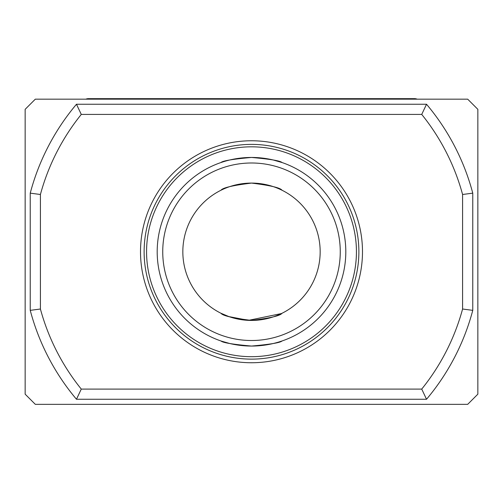 <?xml version="1.0" encoding="UTF-8"?>
<svg xmlns="http://www.w3.org/2000/svg" width="503" height="503" viewBox="0 0 503 503"><rect width="100%" height="100%" fill="white"/><g stroke="black" fill="none" stroke-linecap="round" stroke-linejoin="round"><path stroke-width="0.75" d="M417.119 99.16A6.866 6.866 0 0 0 414.522 98.651L88.478 98.651A6.866 6.866 0 0 0 85.881 99.16M191.681 99.16A6.866 6.866 0 0 1 194.277 98.651L308.723 98.651L194.277 98.651M311.319 99.16A6.866 6.866 0 0 0 308.723 98.651M220.98 190.241C222.766 187.751 232.933 185.362 251.487 183.086C270.067 185.368 280.246 187.751 282.02 190.241C280.228 187.751 270.061 185.362 251.519 183.086C232.914 185.368 222.735 187.757 220.98 190.241M281.422 313.564L248.476 320.354L228.878 316.588L220.98 313.268C222.766 315.758 232.933 318.148 251.487 320.424C270.067 318.141 280.246 315.758 282.02 313.268M251.5 157.452C270.054 159.105 280.228 160.797 282.02 162.526C280.221 160.797 270.048 159.105 251.5 157.452C232.946 159.105 222.772 160.797 220.98 162.526C222.772 160.797 232.946 159.105 251.5 157.452M282.02 162.526L273.085 159.954M251.5 346.058C270.054 344.404 280.228 342.713 282.02 340.984C280.228 342.713 270.054 344.404 251.5 346.058C270.054 344.404 280.228 342.713 282.02 340.984C280.228 342.713 270.054 344.404 251.5 346.058C232.946 344.404 222.772 342.713 220.98 340.984C222.779 342.713 232.952 344.404 251.5 346.058L245.521 345.869M182.834 251.751A68.666 68.666 0 0 0 251.5 320.424A68.666 68.666 0 0 0 320.166 251.751A68.666 68.666 0 0 0 251.5 183.086A68.666 68.666 0 0 0 182.834 251.751M162.739 251.751A88.761 88.761 0 0 0 251.5 340.512A88.761 88.761 0 0 0 340.261 251.751A88.761 88.761 0 0 0 251.5 162.997A88.761 88.761 0 0 0 162.739 251.751M157.194 251.751A94.306 94.306 0 0 0 251.5 346.058A94.306 94.306 0 0 0 345.806 251.751A94.306 94.306 0 0 0 251.5 157.452A94.306 94.306 0 0 0 157.194 251.751M146.568 251.751A104.932 104.932 0 0 0 251.5 356.69A104.932 104.932 0 0 0 356.432 251.751A104.932 104.932 0 0 0 251.5 146.819A104.932 104.932 0 0 0 146.568 251.751M144.122 251.751A107.378 107.378 0 0 0 251.5 359.129A107.378 107.378 0 0 0 358.878 251.751A107.378 107.378 0 0 0 251.5 144.38A107.378 107.378 0 0 0 144.122 251.751M140.513 251.751A110.987 110.987 0 0 0 251.5 362.745A110.987 110.987 0 0 0 362.487 251.751A110.987 110.987 0 0 0 251.5 140.765A110.987 110.987 0 0 0 140.513 251.751M221.578 341.185L229.915 343.555M35.323 404.349L467.677 404.349L477.85 394.176L477.85 109.333L467.677 99.16L35.323 99.16L25.15 109.333L25.15 394.176L35.323 404.349M223.319 161.759L220.98 162.526M40.41 194.491L40.41 309.018A218.723 218.723 0 0 0 81.272 389.089L421.728 389.089A218.723 218.723 0 0 0 462.59 309.018L462.59 194.491A218.723 218.723 0 0 0 421.728 114.42L81.272 114.42A218.723 218.723 0 0 0 40.41 194.491L30.237 193.152A228.89 228.89 0 0 1 76.475 104.247L426.525 104.247A228.89 228.89 0 0 1 472.763 193.152L472.763 310.357A228.89 228.89 0 0 1 426.525 399.263L76.475 399.263A228.89 228.89 0 0 1 30.237 310.357L30.237 193.152M421.728 114.42L426.525 104.247M472.763 193.152L462.59 194.491M472.763 310.357L462.59 309.018M81.272 114.42L76.475 104.247M426.525 399.263L421.728 389.089M76.475 399.263L81.272 389.089M40.41 309.018L30.237 310.357M414.522 98.651L300.077 98.651"/></g></svg>
